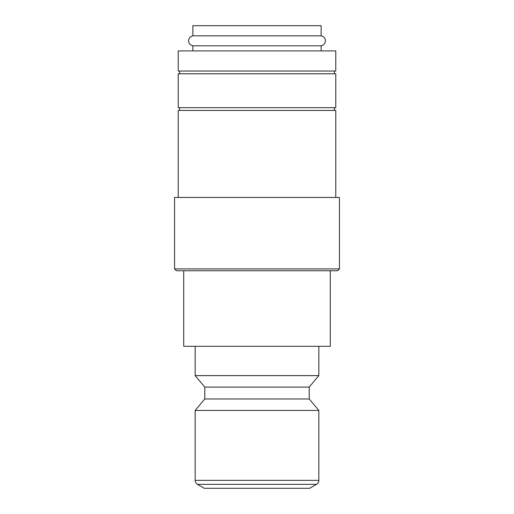 <?xml version="1.0" encoding="UTF-8"?>
<svg xmlns="http://www.w3.org/2000/svg" width="514" height="514" viewBox="0 0 514 514"><rect width="100%" height="100%" fill="white"/><g stroke="black" fill="none" stroke-linecap="round" stroke-linejoin="round"><path stroke-width="0.77" d="M192.878 45.797C190.206 45.161 188.773 43.497 188.593 40.812C188.773 38.132 190.206 36.468 192.878 35.832L321.121 35.832C323.794 36.468 325.227 38.132 325.407 40.812C325.227 43.497 323.794 45.161 321.121 45.797L192.878 45.797L192.878 50.892M335.777 50.892L178.223 50.892L178.223 71.041L335.777 71.041L335.777 50.892M339.446 268.906L174.554 268.906L174.554 197.46L339.446 197.46L339.446 268.906L337.614 270.743L176.386 270.743L174.554 268.906M335.777 197.46L335.777 110.433L178.223 110.433L178.223 197.46M335.777 73.791L178.223 73.791L178.223 107.683L335.777 107.683L335.777 73.791M309.216 387.087L309.216 398.973L204.784 398.973L204.784 387.087L309.216 387.087L318.834 375.625L318.834 346.314M204.784 387.087L195.166 375.625L318.834 375.625M195.166 480.365L318.834 480.365A4.581 4.581 0 0 1 316.54 484.336L309.672 488.3L204.328 488.3L197.46 484.336A4.581 4.581 0 0 1 195.166 480.365L195.166 410.435L318.834 410.435L309.216 398.973M330.284 270.743L330.284 346.314L183.716 346.314L183.716 270.743M192.878 35.832L192.878 25.7L321.121 25.7L321.121 35.832M197.46 484.336L316.54 484.336M334.408 107.683L334.408 110.433M334.408 71.041L334.408 73.791M318.834 480.365L318.834 410.435M321.121 45.797L321.121 50.892M195.166 375.625L195.166 346.314M204.784 398.973L195.166 410.435M179.592 71.041L179.592 73.791M179.592 107.683L179.592 110.433"/></g></svg>
